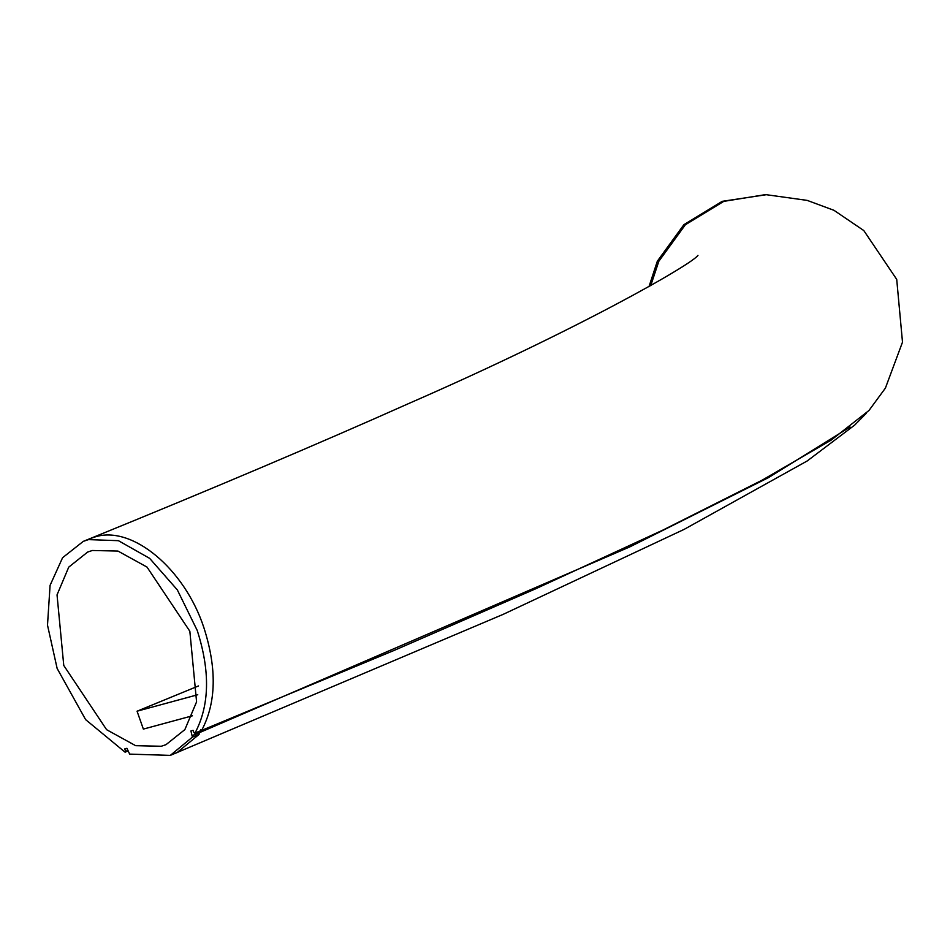 <?xml version="1.0" encoding="UTF-8"?>
<svg xmlns="http://www.w3.org/2000/svg" width="950" height="950" viewBox="0 0 950 950"><rect width="100%" height="100%" fill="white"/><g stroke="black" fill="none" stroke-linecap="round" stroke-linejoin="round"><path stroke-width="1.43" d="M197.754 694.735L137.061 711.206L143.367 729.101L192.458 715.778M137.061 711.206L198.526 685.936M173.601 753.884L176.997 752.661L199.084 734.398L199.191 732.759L629.684 546.951L768.562 477.577L850.036 427.013M648.969 286.686L657.329 261.214L683.881 224.687L722.238 201.329L766.329 194.703L807.191 200.391L833.957 210.306L863.799 230.565L896.717 279.395L902.5 342.154L885.4 388.111L868.977 410.483L831.131 440.135L762.137 480.166L663.005 530.041L535.444 588.893L394.737 650.156L194.797 733.246M197.232 630.456L177.329 589.891L149.637 558.351L118.418 540.681L88.504 539.612L83.291 541.369L62.581 557.721L50.077 585.354L47.5 625.124L57.142 668.467L85.631 719.637L124.949 752.068L125.531 751.082L124.759 748.897L126.932 748.303L129.663 754.122L170.323 755.381L192.411 737.117L190.926 730.942L193.099 730.348L193.895 732.533L194.999 733.068C209.594 705.529 210.342 671.329 197.232 630.456M124.949 752.068L127.609 750.239M198.787 731.619L199.191 732.759L192.506 735.478M193.895 732.533L194.999 733.068L201.673 730.348C216.268 702.822 217.016 668.61 203.906 627.736C184.692 568.908 132.299 525.124 95.178 536.893L89.953 538.662C211.921 488.977 318.274 443.887 409.022 403.394C576.246 330.446 691.778 264.563 697.965 255.36L697.549 255.752M92.328 550.489L117.954 551.059L147.001 567.067L189.846 631.263L196.579 701.872L184.858 729.624L165.965 744.681L161.274 746.261L135.648 745.679L106.602 729.683L63.769 665.475L57.036 594.878L68.744 567.126L87.638 552.069L92.328 550.489M650.703 285.701L658.837 261.262L685.389 224.734L723.758 201.376L765.201 194.667M200.569 729.826L201.673 730.348M170.323 755.381L503.156 614.365L684.226 529.328L807.203 460.964L854.715 425.066L866.269 413.309M127.846 750.892L125.554 751.818M199.084 734.398L192.411 737.117M89.965 538.65L83.291 541.369M127.894 751.046L125.317 752.091"/></g></svg>
